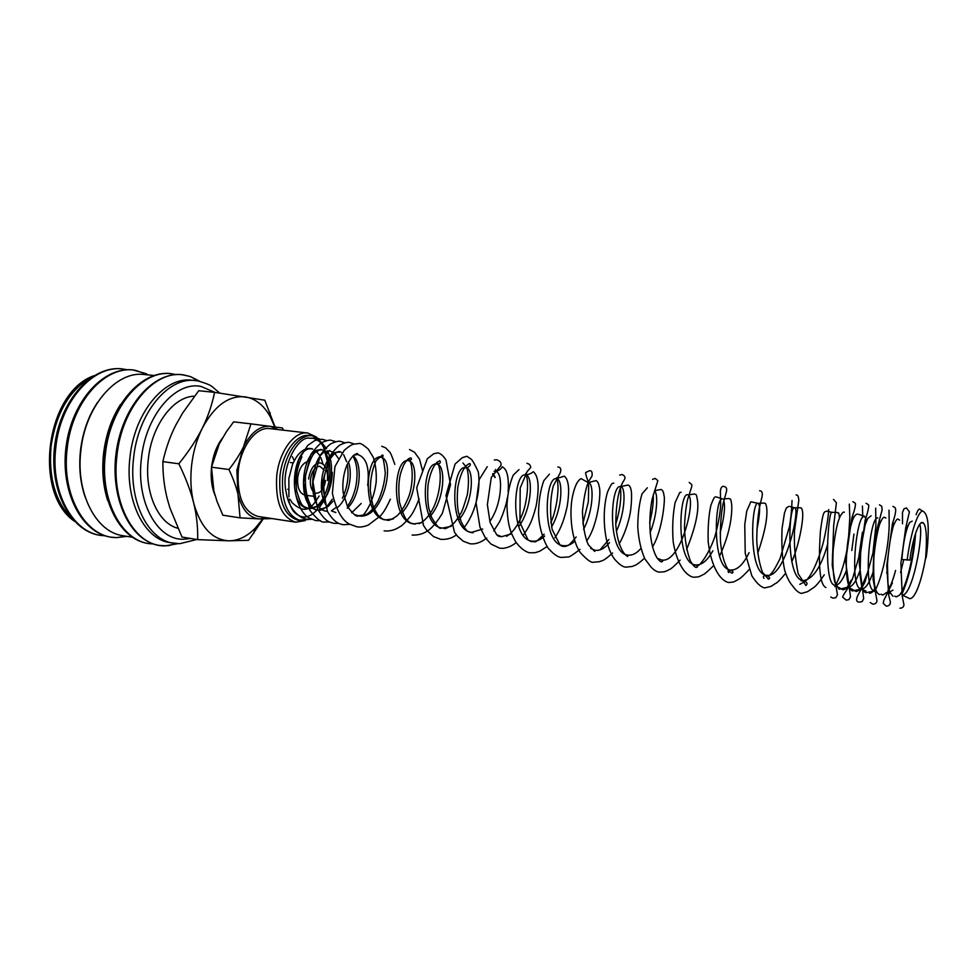<?xml version="1.0" encoding="UTF-8"?>
<svg xmlns="http://www.w3.org/2000/svg" width="977" height="977" viewBox="0 0 977 977"><rect width="100%" height="100%" fill="white"/><g stroke="black" fill="none" stroke-linecap="round" stroke-linejoin="round"><path stroke-width="1.47" d="M907.157 560.126C909.795 538.828 916.267 513.548 922.435 510.947C926.855 512.754 928.748 520.912 928.113 535.408C927.869 546.204 925.915 561.714 925.659 557.757C926.098 550.625 928.028 527.543 923.216 522.793C918.16 519.068 911.26 546.033 909.929 560.065L901.844 559.491C903.346 541.685 905.96 529.339 909.672 522.451L912.2 521.12M317.317 509.835C310.82 515.868 311.297 514.598 307.84 516.528L307.633 516.589M307.242 516.699C302.064 517.725 297.362 515.783 293.137 510.861C287.836 502.349 287.592 494.191 292.099 502.666C305.984 515.49 311.797 507.747 319.125 496.023M323.021 464.112L320.969 457.798M197.403 380.847L191.736 380.212C164.881 376.279 134.484 412.294 129.978 457.212C124.592 500.126 144.205 539.389 170.01 542.638L179.67 543.713L196.841 539.499M199.687 381.286L190.93 376.792L184.641 375.131C155.758 368.781 121.771 406.92 116.947 455.6C110.78 504.181 135.473 547.108 165.125 545.862L177.961 543.688M153.939 375.486L144.315 374.533C116.483 370.527 85.268 406.102 80.871 450.617C75.559 493.153 96.039 532.233 122.76 535.665L132.31 537.265M120.501 404.515C111.463 418.608 105.821 434.997 103.562 453.682C101.767 470.523 103.122 486.119 107.665 500.48M97.773 402.072C88.492 415.811 82.74 431.956 80.493 450.495C78.722 467.25 80.248 482.711 85.084 496.866M275.05 426.949L264.804 400.204L214.598 392.351C211.911 405.211 207.796 417.179 202.263 428.268C196.78 439.345 188.988 451.179 178.852 463.794C185.886 478.217 190.833 491.297 193.678 503.033C196.597 514.794 197.928 526.994 197.672 539.634L228.923 540.818C238.229 540.757 247.01 536.556 255.241 528.191L262.666 519.019M274.781 426.925L270.165 416.544C263.814 405.284 255.608 398.75 245.532 396.918C228.936 395.123 214.513 405.565 202.263 428.268C196.768 439.406 193.214 451.692 191.626 465.137C190.136 478.596 190.82 491.223 193.678 503.033C200.529 527.25 212.278 539.841 228.923 540.818L248.585 540.305L263.118 519.031M197.672 539.634L181.978 537.045L169.913 507.942L167.348 499.076C164.344 487.474 162.841 474.993 162.854 461.645C165.895 448.199 170.218 436.023 175.799 425.117L182.552 413.161L198.746 390.715L214.598 392.351M215.062 495.449C211.753 487.499 210.556 478.339 211.472 467.983M283.403 430.198L282.402 427.963L250.942 423.859L243.444 446.941C240.073 454.012 235.225 461.535 228.923 469.522C233.259 478.632 236.275 486.912 237.973 494.386L240.073 517.847L259.577 518.934L266.501 517.725M278.286 429.599L270.311 426.326C259.931 425.532 250.979 432.396 243.444 446.941L236.849 470.352L237.973 494.386C242.015 509.847 249.22 518.03 259.577 518.934L272.119 518.579M240.073 517.847L222.866 515.209L217.041 501.494L213.865 490.918L211.496 467.177L219.275 443.937L226.42 431.663L233.625 421.869L250.942 423.859M307.169 461.706C302.211 463.672 299.06 468.948 297.704 477.57C297.093 487.572 299.487 493.422 304.909 495.107L313.678 496.328M319.845 439.21L312.127 435.791L309.428 435.486C296.764 433.397 282.377 452.656 279.947 475.994C278.457 501.25 284.502 516.003 298.095 520.24L308.964 519.459M312.127 435.791C299.487 433.715 285.113 452.998 282.683 476.361C281.181 501.653 287.214 516.406 300.782 520.656M316.45 437.049L307.779 433.019C294.443 430.845 279.288 451.069 276.735 475.64C275.172 502.202 281.547 517.725 295.86 522.182L305.288 520.582M295.86 522.182L258.111 516.454C243.432 511.972 236.837 496.646 238.29 470.474C240.782 446.281 256.182 426.424 269.86 428.622L307.779 433.019M177.814 528.239C158.115 523.379 144.193 492.31 148.321 459.166C151.814 425.08 173.515 396.454 194.423 396.186M325.573 480.379C324.12 488.708 320.993 493.006 316.218 493.251L315.266 493.006M313.043 491.346C310.845 488.476 310.002 484.421 310.503 479.182C311.981 470.841 315.082 466.542 319.821 466.285L324.205 470.035M319.955 455.807L316.121 451.044M312.774 449.078L312.029 448.822C307.718 447.649 303.395 449.298 299.084 453.755C296.996 455.905 294.834 459.41 292.587 464.258L288.862 478.4L288.911 496.841M311.468 519.324L306.851 519.275L302.064 517.786C293.466 512.705 288.178 504.266 286.2 492.481C280.167 466.859 298.681 435.046 309.782 438.258L313.238 438.197C316.218 437.366 320.664 440.859 326.55 448.651M310.32 438.233C315.595 437.745 320.493 441.238 325.011 448.724M326.367 451.655L327.124 453.621M294.272 460.68L292.355 456.735M327.283 460.973L323.521 447.161M328.016 479.854L328.187 464.27M327.625 460.191C326.428 453.255 324.23 447.551 321.054 443.082M327.429 480.525C328.077 470.474 325.683 464.6 320.224 462.903C314.313 463.22 310.43 468.594 308.585 479.023M211.496 467.177L228.923 469.522M211.643 466.456C213.108 455.233 216.674 445.817 222.329 438.209M162.854 461.645L178.852 463.794M312.029 448.822L312.151 448.968C292.746 444.877 285.992 506.965 308.659 508.577L317.928 506.11M318.954 505.365C327.368 497.72 331.838 486.729 332.327 472.38M324.584 451.301L321.824 449.542L321.14 450.067C301.881 446 295.115 508.296 317.659 509.896L327.148 507.21M328.064 506.526L332.949 501.238M338.433 458.445L334.769 453.328M333.804 452.571L330.189 451.166C311.077 447.124 304.299 509.64 326.721 511.215L325.536 511.166M337.236 507.698C348.02 499.247 353.344 475.323 348.435 461.987M325.304 499.748C322.154 484.616 323.9 470.841 330.531 458.384L334.61 453.462L338.958 451.472L339.312 452.278C325.463 448.993 314.264 489.856 326.855 506.294M331.484 510.898L335.856 512.546M347.226 508.199C360.391 496.792 363.2 464.038 353.185 455.722M351.61 512.803L361.197 503.473M367.694 485.545C369.685 467.775 366.375 457.431 357.777 454.537L353.967 455.062M354.15 514.415L358.608 515.856C383.57 520.729 396.442 458.079 380.529 457.309C365.19 453.633 361.405 517.993 386 519.849L393.45 518.872M401.242 513.45C417.277 498.062 418.412 460.888 408.301 460.692C393.499 457.065 389.725 522.133 413.979 523.916L422.04 522.597M429.636 516.796C445.085 500.81 446.208 464.295 436.682 464.148C422.443 460.582 418.681 526.371 442.557 528.081L451.252 526.347M458.665 520.13C473.479 503.534 474.614 467.775 465.663 467.69C452.021 464.16 448.284 530.694 471.769 532.331L482.711 529.021M489.795 521.462C502.764 503.558 503.204 471.378 495.29 471.305L494.154 471.378M496.67 534.749L501.616 536.678L511.63 533.869M518.689 526.676C532.16 508.883 533.283 474.993 525.589 474.993C513.218 471.586 509.518 539.646 532.147 541.124L532.147 541.124C536.361 541.649 540.525 539.951 544.653 536.031M551.565 526.921C562.776 508.016 563.118 478.791 556.548 478.767C544.873 475.42 541.197 544.274 563.363 545.667L563.363 545.667C567.161 546.155 570.959 544.714 574.745 541.331M583.574 529.29C593.808 510.043 594.089 482.626 588.227 482.626L588.154 482.626M590.694 548.439L595.286 550.32C600.134 550.857 604.873 548.292 609.501 542.638M616.377 531.28C625.329 512.339 625.817 487.608 620.932 486.644M619.113 544.091C623.497 536.202 626.843 527.482 629.164 517.908C632.131 506.44 631.667 491.162 631.264 491.297C630.824 487.706 629.799 485.618 628.174 485.032L620.627 486.583C610.43 483.359 606.802 553.861 627.955 555.07L627.955 555.07C632.278 555.583 636.564 553.422 640.814 548.573M650.035 532.758C657.545 514.647 658.254 493.092 654.468 490.906M657.216 558.209L661.392 559.943C680.261 564.205 695.734 502.41 688.761 495.498M687.735 494.765C679.162 491.687 675.608 563.937 695.624 564.926C701.657 565.341 707.397 560.639 712.856 550.808M720.147 532.917C724.201 517.383 725.423 506.66 723.786 500.712M719.524 556.231C730.478 532.538 731.981 515.074 731.773 505.353C730.552 496.255 730.454 500.126 729.111 498.49L722.479 499.003C714.798 495.998 711.268 569.151 730.674 570.031C737.208 570.324 743.35 564.523 749.09 552.652M756.857 530.035C760.033 513.78 760.448 504.877 758.079 503.338C751.313 500.419 747.82 574.5 766.579 575.258C785.19 579.41 800.749 507.234 794.533 507.784C788.744 504.95 785.3 579.984 803.363 580.607C813.218 579.043 821.364 566.733 827.8 543.688M839.463 517.859C838.657 510.018 838.449 514.11 837.045 512.424L831.891 512.339C828.276 509.53 822.903 585.272 835.03 585.223C838.803 585.357 842.565 580.497 846.314 570.678M851.785 550.515L853.959 534.04M853.434 518.225L852.53 515.734M847.67 587.018L848.158 587.14C852.078 587.189 855.974 581.791 859.845 570.922M866.697 520.533L864.486 516.308C856.463 513.206 848.659 589.302 861.409 589.07C865.5 589.033 869.53 582.988 873.511 570.934M880.033 523L879.324 519.764M877.834 517.944C870.153 514.867 862.325 591.329 874.781 591.012L876.186 590.865M886.627 572.913L887.324 570.641M893.466 525.675L892.88 521.974M890.206 593.466L888.264 592.978L892.893 590.108M900.562 572.607L903.725 559.809M906.961 528.642L906.522 524.38M925.659 557.757C922.264 577.126 916.206 598.156 909.88 598.681L902.04 594.981C912.249 597.24 924.254 533.735 919.675 524.258M219.752 393.084L212.668 387.1C211.154 385.365 206.196 383.302 197.781 380.908L195.315 380.566C168.496 376.633 138.136 412.721 133.629 457.7C128.231 500.688 147.796 540 173.552 543.236M215.099 392.424L200.908 386.403C175.42 381.042 145.72 415.286 141.396 458.567C135.901 501.763 157.273 540.159 183.383 539.255L190.747 538.486M175.652 374.594L173.271 374.118C144.23 367.779 110.169 405.65 105.394 454.036C99.349 501.787 123.59 544.262 153.023 543.835M148.626 374.96L135.84 370.454C106.249 364.128 71.797 401.291 67.144 448.883C61.136 496.353 86.574 538.547 116.874 537.558L127.034 536.385M126.802 369.77L124.738 369.367C94.989 363.041 60.427 399.996 55.823 447.356C49.961 493.837 74.655 535.53 104.612 535.652M92.326 376.743C69.892 389.151 56.129 412.428 51.024 446.562C48.459 478.828 55.848 503.265 73.19 519.862M916.06 514.732C917.83 509.872 919.21 508.162 920.224 509.591L922.435 510.947M899.915 608.195C902.247 608.158 903.603 607.059 903.957 604.922L902.223 595.97L900.892 563.399L905.752 527.665L909.404 511.875L906.509 507.979L904.091 508.724L902.479 512.4L902.504 523.782M892.404 582.927L883.794 600.428L883.208 603.346L886.322 606.155C889.082 605.948 890.426 604.592 890.377 602.076L888.704 595.066L886.75 565.695L892.404 523.843C898.559 505.414 894.443 507.906 892.917 506.379M870.226 602.553L872.84 604.14C875.307 604.152 876.687 602.968 876.98 600.586L873.133 579.508C873.035 559.284 874.439 542.052 877.334 527.824L882.146 509.823L881.73 506.294L879.447 504.804M875.673 508.089L875.917 525.516L872.925 553.092L864.987 581.999L858.673 593.821C855.657 599.267 855.925 602.04 859.479 602.137L862.178 601.576L863.68 598.583L859.21 562.899L865.121 520.362L867.576 512.339C868.773 507.478 869.042 504.938 868.382 504.73L866.074 503.228M862.447 532.172L858.759 557.44L852.518 578.775L849.025 586.347C842.992 595.579 842.089 597.252 842.968 597.399L846.229 600.147L848.94 599.622L850.515 596.776L845.63 561.372L851.712 518.457L854.264 510.568C855.51 505.756 855.779 503.265 855.095 503.094L852.836 501.665M830.768 597.045L833.1 598.18L835.848 597.655L837.472 594.724L832.221 565.329L833.674 525.748L836.385 502.74L833.491 499.394M788.928 506.294L786.338 507.967L784.482 512.998L782.088 528.191C781.344 544.751 782.211 558.783 784.69 570.299C786.803 577.126 789.44 582.341 792.616 585.944C795.669 590.303 798.588 592.795 801.396 593.43L807.6 591.659L812.278 588.459C815.099 587.153 819.092 582.597 824.258 574.794M832.367 555.376L832.954 553.519M796.096 494.997C797.574 494.484 798.478 496.231 798.832 500.236L794.557 530.181C793.825 543.896 795.058 558.465 798.233 573.89L805.903 585.504C807.991 583.709 807.149 582.084 803.363 580.607L801.152 580.814M757.7 553.385C765.015 531.928 767.983 516.442 766.591 506.929C765.076 501.201 765.431 504.34 764.27 503.082L758.079 503.338L750.824 501.775L746.758 511.069L744.767 524.49L745.219 553.263L751.838 575.795L753.89 578.824C757.847 584.258 761.425 587.287 764.625 587.91L771.012 586.395L774.138 584.368C775.665 582.793 775.591 585.565 785.581 573.352M791.761 561.738C797.782 548.866 803.986 520.949 802.532 511.374C801.323 506.257 801.433 508.822 800.236 507.722L794.533 507.784L790.173 506.611M759.605 490.698C762.097 490.991 762.878 493.129 761.926 497.11L759.447 507.637C757.737 517.163 756.845 528.117 756.76 540.501C757.407 552.921 759.3 563.485 762.414 572.192L768.386 579.178C770.462 578.421 769.864 577.114 766.579 575.258C763.477 575.612 762.597 576.625 763.929 578.323M722.479 499.003L716.153 496.853C714.639 497.317 714.676 495.388 710.877 505.341C708.679 515.27 707.788 527.458 708.203 541.917C710.047 557 713.882 568.382 719.695 576.064C722.699 579.825 725.716 581.987 728.732 582.524L733.434 582.011L736.817 580.338C738.185 578.909 738.258 581.352 749.005 569.725M697.358 566.184L700.02 564.217C705.797 557.549 710.743 548.39 714.859 536.715C718.095 524.979 720.049 514.354 720.708 504.877L720.367 490.93C720.977 487.279 722.174 485.801 723.981 486.509C726.57 486.925 727.291 488.988 726.143 492.713L723.065 503.717C720.941 514.732 720.073 527.25 720.452 541.295C721.991 557.989 726.143 569.909 731.895 573.169C733.727 572.546 733.324 571.496 730.674 570.031C727.926 570.25 727.303 571.093 728.805 572.559M681.103 492.237L679.736 492.567L675.156 502.459C672.762 514.671 672.127 527.91 673.226 542.174C675.351 554.472 679.015 564.01 684.193 570.788C687.552 574.72 690.715 576.882 693.694 577.273L698.579 576.821L701.877 575.355C704.014 573.572 701.767 577.163 713.32 565.952M689.2 482.418L691.716 484.543C692.009 486.925 692.143 485.239 687.796 498.868C686.184 505.182 685.072 514.439 684.45 526.664C684.828 540.391 686.892 552.005 690.654 561.494C693.194 565.561 695.074 567.527 696.296 567.417C698.067 567.063 697.847 566.233 695.624 564.926L693.609 565.732M647.348 487.767L642.023 493.873C639.312 502.923 637.883 513.963 637.749 526.982C638.604 539.475 640.985 550.124 644.893 558.929L651.219 567.344C654.26 570.36 657.008 571.96 659.475 572.143L664.323 571.789L667.902 570.36C669.892 568.736 669.013 571.569 680.139 560.126M686.599 549.575C695.404 527.543 699.043 511.203 697.517 500.554C696.015 491.761 696.088 495.632 694.732 493.959L688.968 494.826M652.551 479.377L655.225 478.425L657.863 480.647L652.086 499.284C647.678 522.646 650.108 546.399 657.045 557.952C659.17 560.651 660.684 561.958 661.576 561.885C663.102 561.445 663.041 560.798 661.392 559.943L661.392 559.943M613.849 483.2L613.58 483.151C612.152 483.652 612.408 481.661 607.743 491.455C601.661 510.116 603.09 544.971 615.021 559.687C619.662 564.791 623.338 567.271 626.037 567.136L632.302 566.452C634.024 565.292 635.087 566.831 644.515 558.209M652.428 546.986C662.614 530.841 665.484 497.44 664.006 495.73C663.676 492.139 662.699 490.051 661.099 489.477L654.541 490.686M619.65 475.115L622.031 474.517C624.84 475.689 625.622 477.435 624.364 479.768C618.893 487.523 616.035 502.361 615.766 524.295C616.853 539.988 621.604 553.373 627.71 556.536L627.955 555.07M586.615 540.989C598.119 525.357 601.392 491.272 599.206 486.741C598.657 483.249 597.57 481.209 595.946 480.611L588.227 482.626L581.132 478.645C577.37 480.403 574.391 486.827 572.192 497.928C569.225 514.329 571.582 540.574 580.485 552.799C587.006 559.809 591.305 562.96 593.381 562.239L599.548 561.69C601.319 560.505 602.577 562.3 612.591 552.994M582.854 523.745L588.349 501.751L588.704 485.813L587.788 480.66C585.724 474.749 585.15 471.976 586.053 472.331L589.595 470.706C591.708 470.511 592.514 472.282 592.025 476.043L589.119 480.672C586.273 485.96 584.051 496.145 582.463 511.24C582.866 525.76 584.832 536.959 588.362 544.836L594.675 551.37L595.286 550.32M549.392 474.15L543.786 480.733C540.489 489.99 538.742 500.786 538.535 513.145C539.035 533.552 548.231 549.514 549.172 549.208C554.008 554.557 558.099 557.305 561.457 557.452L567.625 556.988C568.553 557.659 572.681 555.095 580.02 549.306M557.891 466.982C560.676 467.238 561.47 469.155 560.261 472.734L553.312 485.911C550.185 498.429 549.782 512.925 552.115 529.387L560.053 545.154L562.447 546.387L563.363 545.667M518.982 469.607L513.316 475.042C509.811 482.919 507.686 493.067 506.941 505.475C507.686 525.882 510.544 532.257 515.49 541.478C521.779 550.625 528.887 553.092 530.255 552.774L535.103 552.689L539.683 551.26L547.205 546.473M554.912 537.729C559.149 531.268 563.399 523.635 567.173 506.404C569.786 490.027 568.846 479.951 564.364 476.178L556.145 478.706M526.896 463.33C529.143 463.733 530.426 465.089 530.767 467.385L527.116 471.598L520.191 487.999L519.923 522.536L528.007 539.902L531.012 541.563L534.834 541.698C534.895 542.76 537.997 540.232 544.152 534.126M487.267 466.701L479.267 479.426L476.08 502.85L479.939 527.055L485.41 537.961L491.04 544.079L499.735 548.195L502.789 548.341C507.564 547.853 512.046 545.935 516.235 542.577M523.245 535.311C528.813 527.018 531.928 522.365 536.117 506.037C539.524 487.547 538.596 476.092 533.308 471.671C531.451 473.369 528.875 474.48 525.589 474.993L524.869 474.859M494.301 459.996L496.585 459.764C499.931 460.753 501.409 462.597 501.018 465.333L491.272 477.472L487.364 504.669L490.1 522.487L496.695 534.773L498.661 536.288L501.616 536.678M463.77 527.959C473.967 515.551 481.221 492.298 478.315 472.001C473.027 460.338 471.586 459.996 471.573 459.459L466.921 456.271L462.329 457.639L455.074 464.051L445.964 495.437L454.488 532.294L457.505 536.251L463.257 541.209L469.888 543.725C475.249 544.47 480.879 542.589 486.778 538.071M493.727 530.914L499.003 522.683C499.638 522.243 506.208 507.197 507.344 497.586M508.138 491.59C509.041 477.558 507.136 469.29 502.398 466.811C500.395 469.632 498.026 471.122 495.29 471.305L494.338 471.085M456.344 534.871C452.07 538.229 446.843 539.719 440.688 539.341L433.58 536.605L426.827 530.401L423.481 525.394L416.69 487.743L427.303 458.787L433.678 453.78L437.904 452.864C440.749 453.548 443.436 455.929 445.976 460.033L450.531 484.751L442.361 513.328C437.452 521.4 432.872 527.018 428.622 530.206C423.774 533.747 418.266 535.372 412.111 535.054M409.51 449.518L414.517 452.266L419.463 459.031L422.638 470.951M419.109 498.71C415.994 507.026 413.1 512.888 410.413 516.283C405.553 522.255 402.023 525.773 399.813 526.798C394.879 530.108 389.652 531.464 384.132 530.865M381.714 446.257L385.585 447.808L389.481 451.85C390.177 451.899 391.96 456.076 394.83 464.38M390.397 499.149C384.828 510.995 383.094 512.632 380.432 515.893L368.305 525.064C363.676 526.872 359.829 527.433 356.752 526.762L349.485 524.124C341.95 520.252 336.235 509.97 332.363 493.287L334.952 466.554L344.234 450.336C347.934 447.087 350.975 445.048 353.356 444.23L358.901 443.57C360.049 442.813 363.175 444.657 368.28 449.102L373.275 457.297C375.656 464.502 376.621 472.746 376.182 482.027C374.338 495.852 369.868 507.136 362.772 515.856M349.827 524.319L343.232 524.734C339.666 523.733 335.148 523.843 327.454 511.533L322.154 484.311L329.334 456.796C334.574 449.64 338.384 445.585 340.753 444.62C344.954 442.679 347.922 441.97 349.644 442.483L354.175 443.973M338.763 523.354L334.036 523.354C330.373 522.072 326.22 523.33 317.513 508.834L312.921 481.624L320.48 454.903C325.72 448.077 329.493 444.23 331.801 443.35C335.893 441.555 338.775 440.908 340.436 441.396L344.954 442.85M329.603 521.999L324.914 521.987C321.689 522.964 316.597 518.958 309.611 509.982L303.591 482.455L310.942 454.305C316.401 447.087 320.358 443.033 322.801 442.154C327.063 440.419 329.896 439.809 331.301 440.322L335.795 441.738M320.505 520.656L315.852 520.631L308.781 517.822C304.885 515.587 296.373 506.904 294.443 485.471L298.461 460.228L307.718 445.402L314.85 440.505L322.239 439.259L326.697 440.639M327.686 450.861L329.872 457.016M330.299 458.763C333.377 470.218 330.324 488.366 325.341 497.989M323.961 500.676L319.906 506.855M923.216 522.793L920.847 523M301.917 456.845C296.923 467.153 295.188 478.62 296.715 491.236C301.954 508.284 302.687 504.388 303.737 506.501L308.866 508.614M320.578 449.383L314.643 452.827C311.504 455.978 308.463 463.635 305.52 475.823C304.873 487.95 306.729 497.989 311.065 505.915C313.825 508.834 315.632 510.141 316.475 509.823M330.189 451.166L329.725 450.421M357.777 454.537L357.606 453.572C354.395 453.755 350.828 457.602 346.896 465.101C343.513 473.674 342.243 482.748 343.11 492.335L347.482 506.587C353.173 514.195 356.764 517.26 358.254 515.807L365.887 514.696C369.465 513.047 373.483 508.577 377.965 501.286C382.202 492.005 384.633 482.504 385.28 472.746C384.205 463.257 383.314 458.384 382.605 458.103M379.088 456.686L380.529 457.309C383.216 456.674 383.851 455.88 382.459 454.952L376.182 460.509C372.31 468.74 370.344 478.852 370.271 490.845C372.542 508.382 374.447 509.127 377.965 515.062C381.677 518.677 383.985 520.216 384.865 519.703L387.014 520.008C388.077 521.083 391.362 519.74 396.882 515.966C401.327 511.838 405.26 505.475 408.667 496.878C412.807 486.485 413.992 464.857 408.484 458.738M406.896 460.191L408.301 460.692C411.415 459.984 412.245 459.031 410.792 457.859C408.337 458.323 405.907 460.851 403.513 465.443C400.949 472.05 397.37 478.461 399.471 502.129C402.402 512.339 404.93 518.384 407.055 520.277L410.316 522.976L415.164 524.16M435.363 463.757L436.682 464.148C440.029 463.819 441.067 462.683 439.809 460.741C434.557 462.89 430.662 470.755 428.097 484.348C427.364 493.825 427.608 501.824 428.842 508.358L431.675 517.566C436.67 525.968 439.845 529.461 441.201 528.032L442.557 528.081M464.502 467.385L465.663 467.69C465.638 469.143 472.514 465.137 469.656 463.525C464.454 465.504 460.509 473.308 457.847 486.949C456.98 496.56 457.114 504.791 458.262 511.643L461.205 521.816C467.324 533.601 468.813 531.39 470.45 532.404L473.088 532.77M834.407 585.162L843.09 589.839L845.667 588.801C847.193 586.554 845.252 591.317 851.285 580.045M839.414 589.229L848.158 587.14L856.243 591.549L859.186 590.169L861.592 587.018L868.174 571.093M857.659 514.061C855.229 514.268 853.19 517.358 851.565 523.342C845.203 543.957 843.627 586.884 852.347 590.938L861.409 589.07L865.988 591.024M869.493 593.295L871.374 592.783C872.412 591.61 871.24 594.004 875.27 587.922M885.931 517.993L884.82 517.529M881.132 594.236L882.842 595.066L886.86 592.355M887.885 590.816C890.743 585.931 893.296 579.129 895.567 570.434M899.634 520.13L898.119 519.251M894.688 596.117L896.312 596.862L899.536 595.103C906.705 586.285 913.422 556.743 914.46 536.923M127.157 369.746L121.636 368.805C91.826 365.606 60.696 400.045 54.822 444.572C48.789 489.074 69.782 530.487 99.373 535.225L104.954 535.775M147.661 374.863L146.184 373.702L132.738 369.892C103.061 366.717 72.042 401.339 66.143 446.086C60.086 490.808 80.896 532.367 110.377 537.094L116.544 537.643L126.082 536.214M175.958 374.582L170.193 373.544C140.932 370.454 110.364 405.711 104.331 451.191C98.201 496.658 118.437 538.706 147.478 543.407L153.304 543.933M189.623 376.34L181.771 374.68C152.644 371.614 122.21 407.055 116.141 452.766C109.986 498.465 130.039 540.66 158.946 545.361L166.957 545.825M176.153 543.578L168.337 545.74M74.508 521.303C32.644 492.86 46.114 392.156 93.987 375.705M287.702 489.282L288.374 489.379M915.632 533.088C913.922 556.402 909.355 576.796 901.918 594.26M889.021 510.189L889.168 521.352C889.644 540.513 883.342 575.551 874.855 591.024L874.684 591.329M862.435 506.074L862.776 517.309M849.294 504.132L849.831 517.48L848.195 542.956C845.423 560.358 841.221 574.464 835.591 585.26M835.555 585.321L834.798 586.566M828.679 509.53C828.264 517.48 826.664 527.617 823.892 539.951C821.107 552.237 813.548 573.218 806.306 580.399M805.341 581.376L799.797 584.331M792.042 500.517L791.907 502.837C791.92 501.286 791.956 511.972 789.489 526.53L780.012 558.685C772.685 573.401 772.025 572.29 769.925 574.977M653.283 494.582C653.589 502.703 652.38 512.131 649.62 522.89M620.432 487.926C621.592 497.916 620.029 509.97 615.754 524.087M608.903 539.524L600.012 549.88M576.149 536.971C566.733 548.427 568.064 544.616 566.733 546.033L564.01 546.583M556.634 477.777L556.89 478.803M556.902 478.84C560.114 488.317 555.791 512.778 550.808 522.512M525.724 473.466L526.224 475.03M526.261 475.176C529.29 483.517 526.579 503.985 522.365 514.171C518.152 525.137 512.925 532.514 506.672 536.3M492.616 474.248C495.998 479.023 496.121 478.779 492.982 473.503M309.794 508.822L314.753 507.539C316.975 506.513 319.748 503.509 323.082 498.502C329.176 486.302 331.179 473.772 329.09 460.924M328.504 458.763L325.439 452.327M325.292 452.131L324.694 451.411M318.832 510.153C320.48 510.739 323.167 509.481 326.88 506.367M327.588 505.659L332.302 499.198M331.423 510.837L336.027 507.515M342.414 498.282C347.543 487.022 349.168 475.689 347.262 464.295M346.676 461.73L343.672 454.757M342.06 452.839L339.886 451.606M347.311 506.269C350.951 501.848 353.796 495.229 355.848 486.399C358.119 473.613 357.13 463.489 352.88 455.99M418.986 523.672C422.809 522.133 426.522 518.714 430.112 513.438C440.004 499.406 443.448 470.523 436.866 462.145M443.9 528.41C444.694 529.216 447.381 528.081 451.948 525.015C454.647 522.756 457.541 518.958 460.643 513.633C462.023 511.606 464.246 505.292 467.324 494.716C468.936 484.128 468.813 475.274 466.957 468.13M466.798 467.69L462.939 463.013M496.206 471.329L495.461 469.473M831.891 512.339L826.75 511.13C824.124 512.29 823.232 509.628 820.362 531.696C819.324 549.343 817.529 583.941 825.895 587.507M844.311 512.314C843.749 511.313 842.357 512.656 840.11 516.369L838.303 521.095C836.446 527.018 834.737 536.581 833.198 549.77C832.514 562.459 833.015 573.279 834.712 582.207L839.06 589.204M864.486 516.308L858.722 514.354M871.118 515.807L867.686 518.469L865.133 524.979L860.749 548.622L860.016 574.659L861.555 585.736C862.471 589.571 863.863 591.891 865.756 592.697L874.781 591.012M884.698 517.566C883.672 516.283 881.913 518.702 879.398 524.82C876.833 534.065 874.989 545.154 873.841 558.099C873.487 571.557 873.829 580.863 874.842 586.029C875.722 590.694 877.212 593.515 879.3 594.492L879.959 594.505M898.388 519.337C897.326 518.128 895.604 520.472 893.234 526.359C890.413 536.935 888.484 549.575 887.47 564.291L887.946 583.452L889.607 591.915L892.978 596.312M290.316 462.5L293.198 462.866M318.478 462.683L320.224 462.903M255.241 528.191L253.702 533.43M270.165 416.544L270.092 412.587M197.904 380.932L190.93 376.792"/></g></svg>
